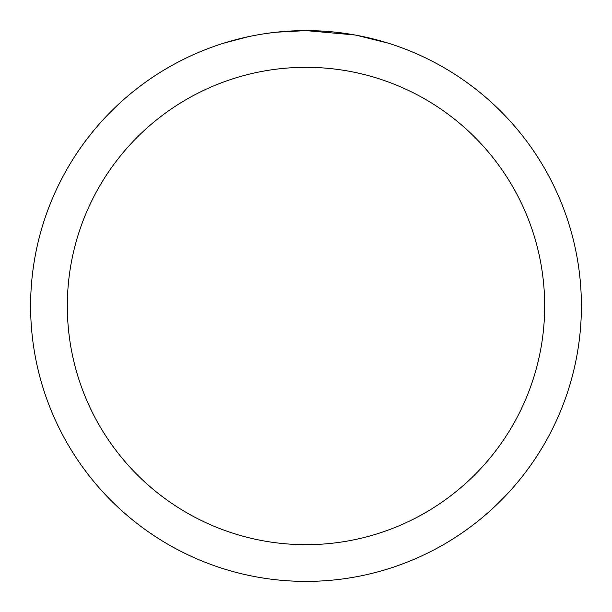<?xml version="1.0" encoding="UTF-8"?>
<svg xmlns="http://www.w3.org/2000/svg" width="612" height="612" viewBox="0 0 612 612"><rect width="100%" height="100%" fill="white"/><g stroke="black" fill="none" stroke-linecap="round" stroke-linejoin="round"><path stroke-width="0.92" d="M311.493 30.654L315.325 30.761M339.912 32.696L341.075 32.841M354.922 34.983L306 30.6A275.4 275.4 0 0 1 581.4 306A275.4 275.4 0 0 1 306 581.4A275.4 275.4 0 0 1 30.6 306A275.4 275.4 0 0 1 306 30.6L276.234 32.214M356.222 35.221L387.817 43.039M306 67.32A238.68 238.68 0 0 1 544.68 306A238.68 238.68 0 0 1 306 544.68A238.68 238.68 0 0 1 67.32 306A238.68 238.68 0 0 1 306 67.32M274.941 32.359L271.583 32.757M224.191 43.039L248.189 36.735M263.894 33.836L271.583 32.765M285.812 31.342L287.334 31.235M264.828 33.698L269.892 32.979"/></g></svg>
